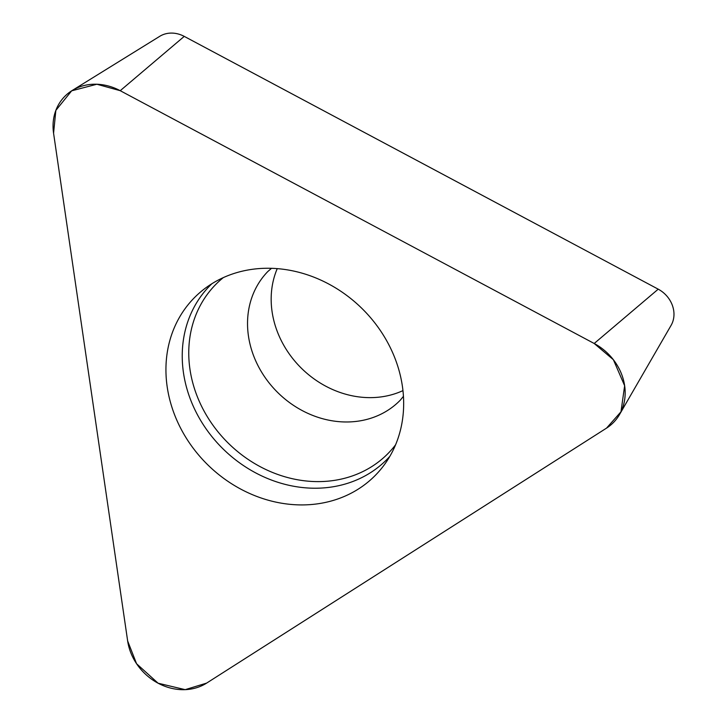 <?xml version="1.0" encoding="UTF-8"?>
<svg xmlns="http://www.w3.org/2000/svg" width="726" height="726" viewBox="0 0 726 726"><rect width="100%" height="100%" fill="white"/><g stroke="black" fill="none" stroke-linecap="round" stroke-linejoin="round"><path stroke-width="1.09" d="M277.25 268.62A92.329 79.96 -135.9 0 0 302.034 368.844A92.329 79.96 -135.9 0 0 402.948 390.615M72.128 90.532L159.774 36.3A26.635 23.069 44.1 0 1 184.241 36.382L658.219 289.175A26.635 23.069 44.1 0 1 671.105 325.339L619.514 414.564A52.345 45.33 -135.9 0 0 594.195 343.489L120.226 90.696A52.345 45.33 -135.9 0 0 72.128 90.532A52.345 45.33 -135.9 0 0 53.57 133.194L127.649 640.958A52.345 45.33 -135.9 0 0 206.647 683.093L606.546 428.113A52.345 45.33 -135.9 0 0 619.514 414.564M211.057 284.247A126.787 109.798 -135.9 0 0 203.752 289.393A126.787 109.798 -135.9 0 0 208.335 465.384A126.787 109.798 -135.9 0 0 384.381 464.704A126.787 109.798 -135.9 0 0 364.897 311.445A126.787 109.798 -135.9 0 0 211.057 284.247M206.647 683.093L606.546 428.113L620.975 411.796L624.641 385.742L613.379 359.715L594.195 343.489L120.226 90.696L96.867 84.243L71.674 90.823L55.848 110.397L53.57 133.194L127.649 640.958L136.57 663.736L158.096 683.211L185.184 689.655L206.647 683.093M184.241 36.382L120.226 90.696M594.195 343.489L658.219 289.175M389.78 456.427A124.037 107.412 44.1 0 1 370.659 472.581A124.037 107.412 44.1 0 1 213.852 438.967A124.037 107.412 44.1 0 1 211.856 283.748M223.299 277.613A120.679 104.508 -135.9 0 0 216.756 430.282A120.679 104.508 -135.9 0 0 372.093 466.391A120.679 104.508 -135.9 0 0 395.57 444.811M403.438 396.323L400.344 400.117A92.329 79.96 44.1 0 1 278.403 393.183A92.329 79.96 44.1 0 1 267.83 271.506L271.533 268.302"/></g></svg>
